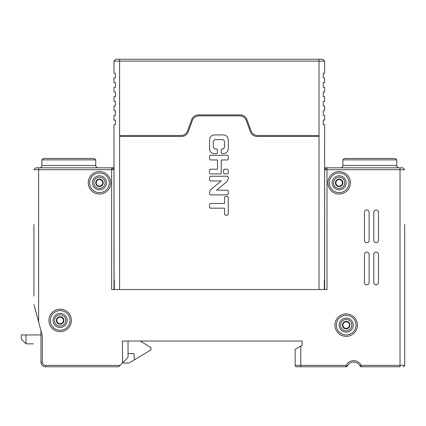 <?xml version="1.0" encoding="UTF-8"?>
<svg xmlns="http://www.w3.org/2000/svg" width="426" height="426" viewBox="0 0 426 426"><rect width="100%" height="100%" fill="white"/><g stroke="black" fill="none" stroke-linecap="round" stroke-linejoin="round"><path stroke-width="0.64" d="M404.7 296.091L404.7 315.288M400.019 366.781L361.221 366.781L361.221 365.375L400.019 365.375L400.019 366.781M296.56 366.781L300.777 366.781L296.56 366.781A1.406 1.406 0 0 1 295.159 365.375A1.406 1.406 0 0 0 296.56 366.781A1.406 1.406 0 0 1 295.159 365.375L295.159 349.304L300.777 346.056L295.159 349.304M302.178 345.246L302.178 341.034L302.178 345.246L300.777 346.056L300.777 365.375L295.159 365.375M135.537 359.161L150.974 349.927L150.974 347.589L140.282 341.034L302.178 341.034L122.416 341.034L122.613 362.84A2.343 2.343 0 0 0 123.556 363.037L129.051 363.037L135.537 359.161A0.937 0.937 0 0 1 134.121 358.357L134.121 353.676L128.034 353.676M38.622 167.828L111.649 167.828L111.649 169.697L38.622 169.697L38.622 167.828L35.811 167.828L33.942 169.697L38.622 169.697L38.622 321.997L33.942 304.521L42.366 335.981L42.366 362.1A3.275 3.275 0 0 0 45.641 365.375L120.073 365.375L128.034 357.419L128.034 341.034M33.942 224.47L33.942 296.091M98.076 167.828A2.343 2.343 0 0 1 95.733 165.485A2.343 2.343 0 0 0 98.076 167.828M114.312 289.542L114.312 280.175L113.992 280.175L113.992 289.542L113.992 169.697L112.118 167.828L113.992 167.828L114.067 273.157L113.992 124.759L115.393 124.759L115.393 120.073L113.992 120.073L113.992 115.393L115.393 115.393L115.393 110.712L113.992 110.712L113.992 106.031L115.393 106.031L115.393 101.351L113.992 101.351L113.992 96.67L115.393 96.67L115.393 91.989L113.992 91.989L113.992 87.309L115.393 87.309L115.393 82.623L113.992 82.623L113.992 77.942L115.393 77.942L115.393 73.261L113.992 73.261L113.992 61.088L119.61 61.088L119.61 135.527L180.981 135.527A7.024 7.024 0 0 0 187.578 130.904L191.711 119.546A7.024 7.024 0 0 1 198.308 114.924L240.333 114.924A7.024 7.024 0 0 1 246.931 119.546L251.063 130.904A7.024 7.024 0 0 0 257.661 135.527L319.031 135.527L319.031 136.458L257.006 136.458A7.024 7.024 0 0 1 250.408 131.842L246.276 120.483A7.024 7.024 0 0 0 239.673 115.861L198.963 115.861A7.024 7.024 0 0 0 192.366 120.483L188.233 131.842A7.024 7.024 0 0 1 181.636 136.458L119.61 136.458L119.61 289.542M41.897 165.485A2.343 2.343 0 0 1 39.559 167.828A2.343 2.343 0 0 0 41.897 165.485L41.897 159.867L43.303 158.461L41.897 159.867L41.897 165.485L95.733 165.485L95.733 159.867L94.327 158.461L43.303 158.461M324.649 167.828L326.524 167.828L324.649 169.697L324.649 289.542L324.649 280.175L324.33 280.175L324.33 289.542M342.909 165.485A2.343 2.343 0 0 1 340.566 167.828A2.343 2.343 0 0 0 342.909 165.485L342.909 159.867L344.309 158.461L342.909 159.867L342.909 165.485L396.739 165.485A2.343 2.343 0 0 0 399.082 167.828A2.343 2.343 0 0 1 396.739 165.485L396.739 159.867L395.339 158.461L344.309 158.461M113.992 224.001L113.992 228.682L113.992 224.001M33.942 233.363L33.942 287.199M404.7 287.199L404.7 233.363M111.649 167.828L112.118 167.828L113.992 169.697L111.649 169.697L111.649 289.542L326.992 289.542L326.992 167.828L326.524 167.828L324.649 169.697L400.019 169.697L400.019 365.375L404.7 365.375L404.7 224.47M327.924 182.807A11.236 11.236 0 0 1 339.16 171.571A11.236 11.236 0 0 1 350.396 182.807A11.236 11.236 0 0 1 339.16 194.043A11.236 11.236 0 0 1 327.924 182.807M48.921 320.437A11.236 11.236 0 0 1 60.157 309.201A11.236 11.236 0 0 1 71.392 320.437A11.236 11.236 0 0 1 60.157 331.673A11.236 11.236 0 0 1 48.921 320.437M110.712 182.807A11.236 11.236 0 0 1 99.476 194.043A11.236 11.236 0 0 1 88.241 182.807A11.236 11.236 0 0 1 99.476 171.571A11.236 11.236 0 0 1 110.712 182.807M373.804 254.428L373.804 282.518A2.343 2.343 0 0 0 376.142 284.861A2.343 2.343 0 0 0 378.485 282.518L378.485 254.428A2.343 2.343 0 0 0 376.142 252.091A2.343 2.343 0 0 0 373.804 254.428M364.443 254.428L364.443 282.518A2.343 2.343 0 0 0 366.781 284.861A2.343 2.343 0 0 0 369.124 282.518L369.124 254.428A2.343 2.343 0 0 0 366.781 252.091A2.343 2.343 0 0 0 364.443 254.428M373.804 212.297L373.804 240.386A2.343 2.343 0 0 0 376.142 242.724A2.343 2.343 0 0 0 378.485 240.386L378.485 212.297A2.343 2.343 0 0 0 376.142 209.959A2.343 2.343 0 0 0 373.804 212.297M364.443 212.297L364.443 240.386A2.343 2.343 0 0 0 366.781 242.724A2.343 2.343 0 0 0 369.124 240.386L369.124 212.297A2.343 2.343 0 0 0 366.781 209.959A2.343 2.343 0 0 0 364.443 212.297M357.419 325.118A11.236 11.236 0 0 1 346.184 336.354A11.236 11.236 0 0 1 334.948 325.118A11.236 11.236 0 0 1 346.184 313.882A11.236 11.236 0 0 1 357.419 325.118M346.184 334.948A9.83 9.83 0 0 1 336.354 325.118A9.83 9.83 0 0 1 346.184 315.288A9.83 9.83 0 0 1 356.014 325.118A9.83 9.83 0 0 1 346.184 334.948M400.019 167.828L402.826 167.828L404.7 169.697L400.019 169.697L400.019 167.828L326.992 167.828M342.909 159.867L396.739 159.867M347.382 366.003A1.406 1.406 0 0 1 346.125 366.781L300.777 366.781L300.777 365.375L346.125 365.375A8.424 8.424 0 0 1 361.221 365.375L359.965 366.003A7.024 7.024 0 0 0 347.382 366.003L346.125 365.375L346.125 366.781A1.406 1.406 0 0 0 347.382 366.003A7.024 7.024 0 0 1 359.965 366.003A1.406 1.406 0 0 0 361.221 366.781A1.406 1.406 0 0 1 359.965 366.003M404.7 365.375A1.406 1.406 0 0 1 403.294 366.781A1.406 1.406 0 0 0 404.7 365.375M41.897 159.867L95.733 159.867M120.073 365.375L118.673 366.781L45.641 366.781A4.681 4.681 0 0 1 40.96 362.1L40.96 330.736M329.33 182.807A9.83 9.83 0 0 1 339.16 172.977A9.83 9.83 0 0 1 348.99 182.807A9.83 9.83 0 0 1 339.16 192.637A9.83 9.83 0 0 1 329.33 182.807M89.646 182.807A9.83 9.83 0 0 1 99.476 172.977A9.83 9.83 0 0 1 109.306 182.807A9.83 9.83 0 0 1 99.476 192.637A9.83 9.83 0 0 1 89.646 182.807M50.327 320.437A9.83 9.83 0 0 1 60.157 310.607A9.83 9.83 0 0 1 69.986 320.437A9.83 9.83 0 0 1 60.157 330.267A9.83 9.83 0 0 1 50.327 320.437M33.473 343.841L25.981 343.841L21.3 339.16L21.3 334.948L40.96 334.948M21.3 339.16L25.981 343.841L25.981 334.948M332.136 182.807A7.024 7.024 0 0 0 339.16 189.826A7.024 7.024 0 0 0 346.184 182.807A7.024 7.024 0 0 0 339.16 175.784A7.024 7.024 0 0 0 332.136 182.807A7.024 7.024 0 0 0 339.16 189.826A7.024 7.024 0 0 0 346.184 182.807M342.435 182.807A3.275 3.275 0 0 1 339.16 186.082A3.275 3.275 0 0 1 335.885 182.807A3.275 3.275 0 0 1 339.16 179.527A3.275 3.275 0 0 1 342.435 182.807A3.275 3.275 0 0 1 339.16 186.082A3.275 3.275 0 0 1 335.885 182.807M92.458 182.807A7.024 7.024 0 0 0 99.476 189.826A7.024 7.024 0 0 0 106.5 182.807A7.024 7.024 0 0 0 99.476 175.784A7.024 7.024 0 0 0 92.458 182.807A7.024 7.024 0 0 0 99.476 189.826A7.024 7.024 0 0 0 106.5 182.807M102.757 182.807A3.275 3.275 0 0 1 99.476 186.082A3.275 3.275 0 0 1 96.201 182.807A3.275 3.275 0 0 1 99.476 179.527A3.275 3.275 0 0 1 102.757 182.807A3.275 3.275 0 0 1 99.476 186.082A3.275 3.275 0 0 1 96.201 182.807M339.16 325.118A7.024 7.024 0 0 0 346.184 332.142A7.024 7.024 0 0 0 353.207 325.118A7.024 7.024 0 0 0 346.184 318.094A7.024 7.024 0 0 0 339.16 325.118A7.024 7.024 0 0 0 346.184 332.142A7.024 7.024 0 0 0 353.207 325.118M349.458 325.118A3.275 3.275 0 0 1 346.184 328.393A3.275 3.275 0 0 1 342.909 325.118A3.275 3.275 0 0 1 346.184 321.843A3.275 3.275 0 0 1 349.458 325.118A3.275 3.275 0 0 1 346.184 328.393A3.275 3.275 0 0 1 342.909 325.118M53.133 320.437A7.024 7.024 0 0 0 60.157 327.461A7.024 7.024 0 0 0 67.175 320.437A7.024 7.024 0 0 0 60.157 313.414A7.024 7.024 0 0 0 53.133 320.437A7.024 7.024 0 0 0 60.157 327.461A7.024 7.024 0 0 0 67.175 320.437M63.431 320.437A3.275 3.275 0 0 1 60.157 323.712A3.275 3.275 0 0 1 56.876 320.437A3.275 3.275 0 0 1 60.157 317.157A3.275 3.275 0 0 1 63.431 320.437A3.275 3.275 0 0 1 60.157 323.712A3.275 3.275 0 0 1 56.876 320.437M113.992 73.261L113.992 61.088L115.861 59.219L319.031 59.219L319.031 61.088L324.649 61.088L324.649 73.261L323.243 73.261L323.243 77.942L324.649 77.942L324.649 82.623L323.243 82.623L323.243 87.309L324.649 87.309L324.649 91.989L323.243 91.989L323.243 96.67L324.649 96.67L324.649 101.351L323.243 101.351L323.243 106.031L324.649 106.031L324.649 110.712L323.243 110.712L323.243 115.393L324.649 115.393L324.649 120.073L323.243 120.073L323.243 124.759L324.649 124.759L324.569 278.774M324.569 280.175L324.569 273.157M228.272 170.001L228.272 173.137L227.5 173.909L224.364 173.909L223.591 173.137L223.591 170.001L224.364 169.228L227.5 169.228L228.272 170.001M227.5 215.151L225.301 215.151L224.529 214.379L224.529 208.176L210.322 208.176L209.549 207.403L209.549 204.267L210.322 203.495L224.529 203.495L224.529 197.297L225.301 196.519L227.5 196.519L228.272 197.297L228.272 214.379L227.5 215.151M228.272 177.024L228.272 178.888L226.983 181.604L216.525 190.204L227.5 190.204L228.272 190.976L228.272 194.112L227.5 194.884L210.322 194.884L209.549 194.112L209.549 192.248L210.838 189.533L221.296 180.933L210.322 180.933L209.549 180.161L209.549 177.024L210.322 176.252L227.5 176.252L228.272 177.024M222.026 148.962L222.958 148.962L224.529 147.385L224.529 141.171L222.958 139.595L214.869 139.595L213.293 141.171L213.293 147.385L214.869 148.962L216.642 148.962L217.414 149.734L217.414 152.87L216.642 153.642L214.379 153.642C211.44 153.349 209.832 151.693 209.549 148.669L209.549 139.888C209.832 136.863 211.44 135.207 214.379 134.914L223.442 134.914C226.382 135.207 227.99 136.863 228.272 139.888L228.272 148.669C227.99 151.693 226.382 153.349 223.442 153.642L222.026 153.642L221.254 152.87L221.254 149.734L222.026 148.962M228.272 156.049L228.272 159.186L227.5 159.963L221.254 159.963L221.254 173.35L220.689 173.909L210.322 173.909L209.549 173.137L209.549 170.001L210.322 169.228L217.505 169.228L217.505 159.963L210.322 159.963L209.549 159.186L209.549 156.049L210.322 155.277L227.5 155.277L228.272 156.049M319.031 135.527L319.031 61.088L119.61 61.088L119.61 59.219M119.61 135.527L119.61 136.458L119.61 135.527M113.992 77.942L113.992 82.623M113.992 87.309L113.992 91.989M113.992 96.67L113.992 101.351M113.992 106.031L113.992 110.712M113.992 115.393L113.992 120.073M114.067 273.157L114.067 280.175M324.649 278.774L324.649 280.175M113.992 169.697L113.992 124.759M322.775 59.219L324.649 61.088L322.775 59.219L319.031 59.219M113.992 280.175L113.992 273.157M40.96 362.1L42.366 362.1M45.641 366.781L45.641 365.375M333.542 182.807A5.618 5.618 0 0 0 339.16 188.425A5.618 5.618 0 0 0 344.778 182.807A5.618 5.618 0 0 0 339.16 177.189A5.618 5.618 0 0 0 333.542 182.807M342.903 182.807A3.743 3.743 0 0 1 339.16 186.551A3.743 3.743 0 0 1 335.416 182.807A3.743 3.743 0 0 1 339.16 179.058A3.743 3.743 0 0 1 342.903 182.807M93.858 182.807A5.618 5.618 0 0 0 99.476 188.425A5.618 5.618 0 0 0 105.094 182.807A5.618 5.618 0 0 0 99.476 177.189A5.618 5.618 0 0 0 93.858 182.807M103.225 182.807A3.743 3.743 0 0 1 99.476 186.551A3.743 3.743 0 0 1 95.733 182.807A3.743 3.743 0 0 1 99.476 179.058A3.743 3.743 0 0 1 103.225 182.807M340.566 325.118A5.618 5.618 0 0 0 346.184 330.736A5.618 5.618 0 0 0 351.801 325.118A5.618 5.618 0 0 0 346.184 319.5A5.618 5.618 0 0 0 340.566 325.118M349.927 325.118A3.743 3.743 0 0 1 346.184 328.861A3.743 3.743 0 0 1 342.44 325.118A3.743 3.743 0 0 1 346.184 321.374A3.743 3.743 0 0 1 349.927 325.118M54.539 320.437A5.618 5.618 0 0 0 60.157 326.055A5.618 5.618 0 0 0 65.774 320.437A5.618 5.618 0 0 0 60.157 314.819A5.618 5.618 0 0 0 54.539 320.437M63.9 320.437A3.743 3.743 0 0 1 60.157 324.181A3.743 3.743 0 0 1 56.408 320.437A3.743 3.743 0 0 1 60.157 316.694A3.743 3.743 0 0 1 63.9 320.437M319.031 136.458L319.031 289.542"/></g></svg>
